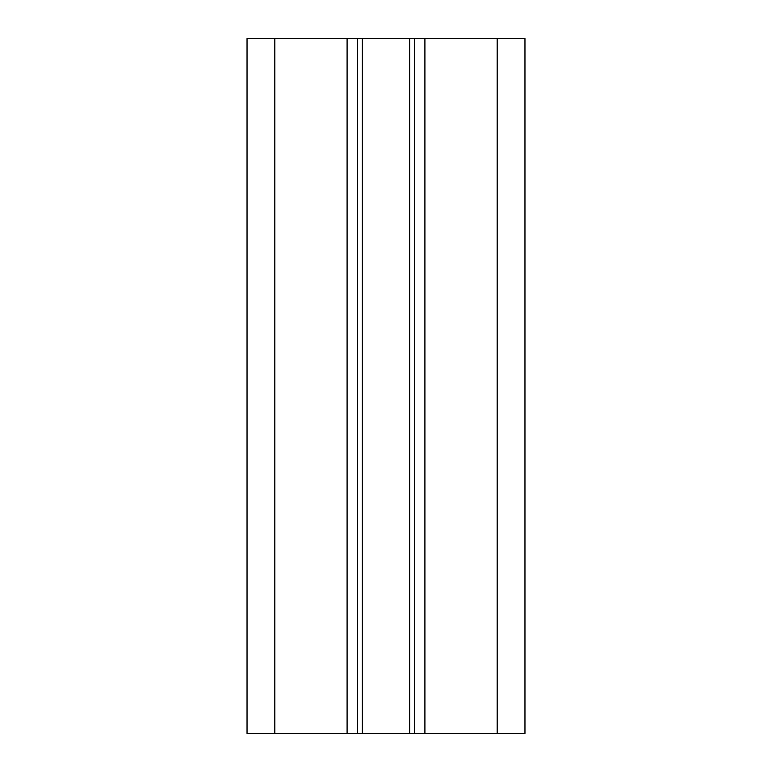 <?xml version="1.0" encoding="UTF-8"?>
<svg xmlns="http://www.w3.org/2000/svg" width="772" height="772" viewBox="0 0 772 772"><rect width="100%" height="100%" fill="white"/><g stroke="black" fill="none" stroke-linecap="round" stroke-linejoin="round"><path stroke-width="1.16" d="M274.832 38.6L524.96 38.6L524.96 733.4L247.04 733.4L247.04 38.6L274.832 38.6L274.832 733.4M357.513 38.6L357.513 733.4M414.487 38.6L414.487 733.4M347.091 38.6L347.091 733.4M497.168 38.6L497.168 733.4M424.909 38.6L424.909 733.4M409.671 38.6L409.671 733.4M362.329 38.6L362.329 733.4"/></g></svg>
